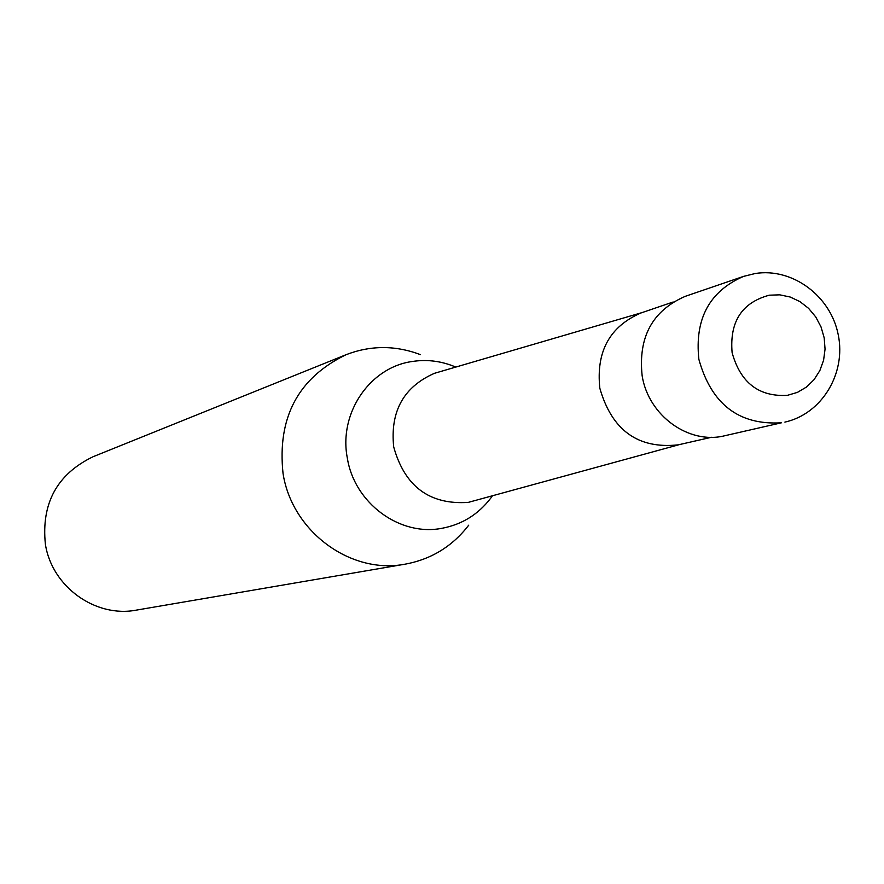 <?xml version="1.0" encoding="UTF-8"?>
<svg xmlns="http://www.w3.org/2000/svg" width="884" height="884" viewBox="0 0 884 884"><rect width="100%" height="100%" fill="white"/><g stroke="black" fill="none" stroke-linecap="round" stroke-linejoin="round"><path stroke-width="1.33" d="M784.881 422.11C821.855 413.955 846.286 373.413 838.242 334.782C830.739 296.063 792.561 267.532 755.212 273.51L743.554 276.383L685.244 296.339C652.414 310.638 638.049 337.124 642.149 375.799C648.436 415.712 688.934 444.862 724.781 435.735L781.434 422.795C738.902 425.348 711.377 404.198 698.868 359.346C694.548 318.914 709.443 291.256 743.554 276.383L754.483 273.697M673.177 301.985L640.9 312.991C609.673 326.55 595.971 351.633 599.827 388.242C611.905 430.342 638.071 449.205 678.293 444.84L711.532 437.271M642.138 312.571L434.42 373.324C403.623 386.905 390.054 411.425 393.689 446.884C404.706 486.443 429.547 504.941 468.222 502.399L679.564 444.553M455.636 367.037L453.083 365.987C439.856 360.882 426.331 359.368 412.508 361.457C369.921 367.125 338.495 413.171 347.324 458.034C354.351 503.195 399.866 536.654 442.055 528.278C461.923 524.521 478.1 514.543 490.609 498.322L492.233 496.09M420.364 354.617C395.413 345.202 370.606 345.235 345.976 354.738C298.096 378.076 277.123 417.657 283.046 473.493C292.074 531.726 350.849 574.799 405.358 564.125C431.315 559.285 452.442 546.301 468.73 525.184M345.976 354.738L93.03 456.741C57.062 474.2 41.183 503.35 45.382 544.179C51.858 586.733 95.527 618.071 136.512 610.093L405.358 564.125M732.118 352.694C740.483 382.75 758.914 396.971 787.423 395.336L797.434 392.374L806.451 387.059L814.065 379.667L819.866 370.562L823.59 360.208L825.059 349.125L824.186 337.843L821.037 326.936L815.744 316.936L808.595 308.35L799.921 301.599L790.152 297.013L779.776 294.836L769.312 295.19C741.875 302.571 729.477 321.732 732.118 352.694"/></g></svg>
